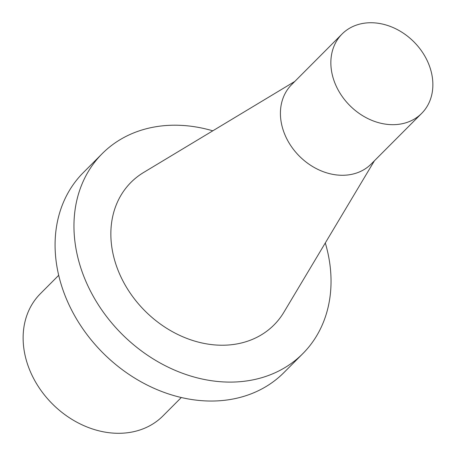 <?xml version="1.0" encoding="UTF-8"?>
<svg xmlns="http://www.w3.org/2000/svg" width="456" height="456" viewBox="0 0 456 456"><rect width="100%" height="100%" fill="white"/><g stroke="black" fill="none" stroke-linecap="round" stroke-linejoin="round"><path stroke-width="0.68" d="M212.792 130.821A141.628 113.852 44.9 0 0 102.19 153.666A141.628 113.852 44.9 0 0 90.402 290.962A141.628 113.852 44.9 0 0 302.807 353.639A141.628 113.852 44.9 0 0 325.299 242.962M374.404 160.803L283.906 312.212A100.975 81.168 -135.1 0 1 247.34 341.282A100.975 81.168 -135.1 0 1 127.076 288.26A100.975 81.168 -135.1 0 1 143.68 172.436L294.793 81.447M102.19 153.666L83.311 172.607A141.628 113.852 44.9 0 0 71.524 309.903A141.628 113.852 44.9 0 0 283.928 372.58L302.807 353.639M181.3 397.524L162.98 415.906A86.549 69.574 -135.1 0 1 140.112 429.917A86.549 69.574 -135.1 0 1 41.764 391.516A86.549 69.574 -135.1 0 1 40.379 293.698L58.699 275.321M342.057 34.029L291.623 84.634A56.202 45.178 44.9 0 0 292.524 148.149A56.202 45.178 44.9 0 0 356.387 173.08A56.202 45.178 44.9 0 0 371.23 163.983L421.669 113.384A56.202 45.178 44.9 0 0 420.768 49.869A56.202 45.178 44.9 0 0 356.905 24.932A56.202 45.178 44.9 0 0 342.057 34.029A56.202 45.178 44.9 0 0 342.958 97.544A56.202 45.178 44.9 0 0 406.82 122.482A56.202 45.178 44.9 0 0 421.669 113.384"/></g></svg>
